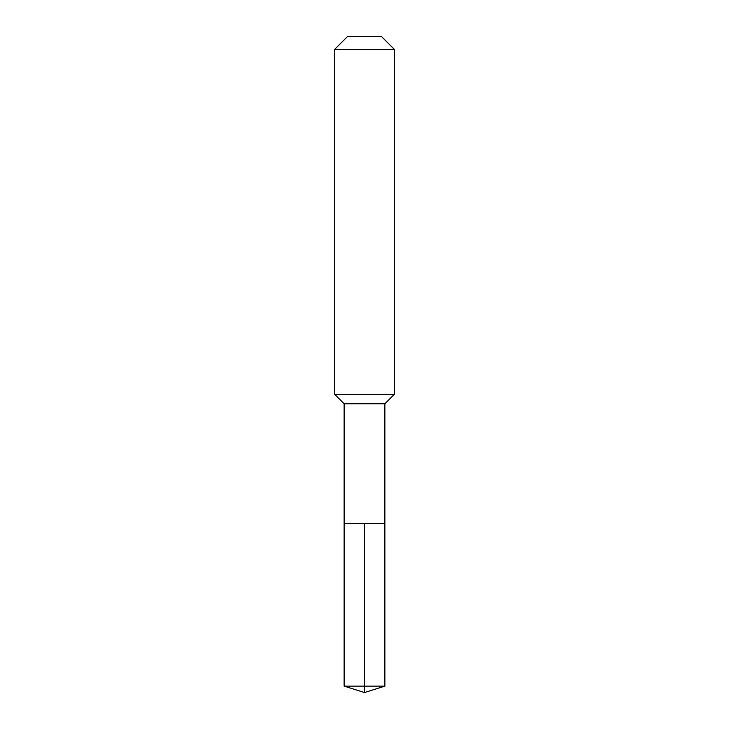 <?xml version="1.0" encoding="UTF-8"?>
<svg xmlns="http://www.w3.org/2000/svg" width="729" height="729" viewBox="0 0 729 729"><rect width="100%" height="100%" fill="white"/><g stroke="black" fill="none" stroke-linecap="round" stroke-linejoin="round"><path stroke-width="1.09" d="M344.124 523.559L344.124 403.766L384.876 403.766L384.876 523.559L344.124 523.559L364.5 523.559L364.5 686.126L364.5 523.559L384.876 523.559L384.876 686.126L344.124 686.126L344.124 523.559L344.124 686.126L364.5 692.55L364.5 686.126L364.5 692.55L344.124 686.126M384.876 403.766L394.325 394.325L334.675 394.325L344.124 403.766M394.325 49.372L381.404 36.45L347.596 36.45L334.675 49.372L394.325 49.372L394.325 394.325M334.675 49.372L334.675 394.325M364.5 692.55L384.876 686.126"/></g></svg>
